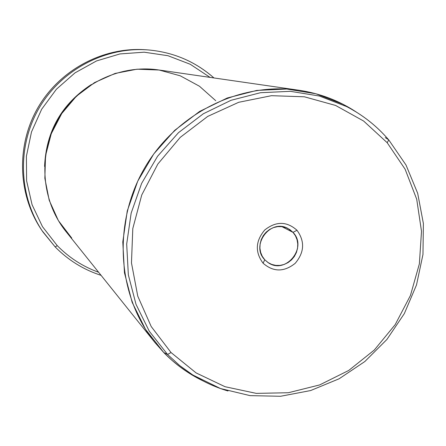 <?xml version="1.0" encoding="UTF-8"?>
<svg xmlns="http://www.w3.org/2000/svg" width="446" height="446" viewBox="0 0 446 446"><rect width="100%" height="100%" fill="white"/><g stroke="black" fill="none" stroke-linecap="round" stroke-linejoin="round"><path stroke-width="0.67" d="M213.969 77.95C195.002 61.258 172.725 51.892 147.135 49.846C172.714 51.892 194.98 61.258 213.929 77.944C194.98 61.258 172.714 51.892 147.135 49.846L145.273 49.723C102.881 46.813 59.474 70.05 37.693 108.127C15.922 146.216 17.912 195.404 41.918 230.47C17.912 195.404 15.922 146.216 37.693 108.127C59.474 70.05 102.881 46.813 145.273 49.723C102.842 46.813 59.452 70.061 37.676 108.116C15.922 146.188 17.89 195.376 41.918 230.47L55.165 246.917L42.972 232.009C18.782 196.68 16.781 147.108 38.724 108.718C60.678 70.34 104.42 46.919 147.135 49.846C104.42 46.919 60.678 70.34 38.724 108.718C16.781 147.108 18.782 196.68 42.972 232.009L55.181 246.933L57.244 245.623L55.181 246.933C68.249 260.208 83.553 269.685 101.091 275.355M210.055 77.387L190.247 64.263L167.952 55.711L144.158 52.188L119.974 53.933L96.542 60.924L74.995 72.871L56.391 89.245L41.651 109.259L31.493 131.949L26.409 156.212L26.615 180.859L32.073 204.708L42.465 226.635L57.244 245.623C69.091 257.693 82.884 266.574 98.616 272.272C82.884 266.574 69.091 257.693 57.244 245.623L42.465 226.635L32.073 204.708L26.615 180.859L26.409 156.212L31.493 131.949L41.651 109.259L56.391 89.245L74.995 72.871L96.542 60.924L119.974 53.933L144.158 52.188L167.952 55.711L190.247 64.263L210.055 77.387M91.408 84.5C61.804 103.801 46.189 131.102 44.572 166.408C46.189 131.102 61.804 103.801 91.408 84.5M215.747 100.707L199.485 86.251L180.307 75.826L159.127 70.022L137.022 69.191L115.118 73.428L94.563 82.571L76.45 96.169L61.754 113.529L51.262 133.739L45.531 155.721L44.851 178.311L49.216 200.315L58.365 220.586L71.767 238.108M163.76 352.53C175.323 364.365 188.452 373.848 203.147 380.968L189.349 373.308L179.682 366.612L172.357 360.663L165.427 354.219L163.76 352.53L167.529 354.436L179.71 365.586L193.051 375.17C203.995 382.06 215.635 387.334 227.973 390.986C215.635 387.334 203.995 382.06 193.051 375.17L179.71 365.586L167.529 354.436L163.76 352.53L145.463 329.26L132.155 302.343L124.467 272.84L122.789 241.949L127.255 210.969L137.719 181.215L153.747 153.965L174.659 130.388L199.546 111.472L227.321 97.975L256.801 90.415L286.733 89.022L315.902 93.76L343.152 104.336L356.755 112.342C339.339 100.768 320.1 93.409 299.037 90.259C240.104 81.551 175.691 113.513 144.058 168.95C112.325 224.327 117.449 296.049 154.84 342.428L163.76 352.53M154.84 342.428L65.902 231.441C41.322 200.895 37.771 154.901 57.93 119.701C78.039 84.472 119.483 64.207 158.274 69.894L299.037 90.259M343.152 104.336L346.637 106.583L319.453 96.035L290.346 91.319L260.47 92.718L231.056 100.283L203.331 113.763L178.489 132.663L157.611 156.206L141.605 183.417L131.157 213.121L126.686 244.051L128.348 274.892L136.013 304.345L149.276 331.211L167.529 354.436L149.276 331.211L136.013 304.345L128.348 274.892L126.686 244.051L131.157 213.121L141.605 183.417L157.611 156.206L178.489 132.663L203.331 113.763L231.056 100.283L260.47 92.718L290.346 91.319L319.453 96.035L346.637 106.583C362.804 114.973 376.803 126.034 388.628 139.765L385.244 137.591L388.656 139.788M167.529 354.436L171.052 352.557L196.106 372.917L225.018 386.704L256.283 393.378L288.345 392.731L319.654 384.926L348.755 370.436L374.317 350.01L395.195 324.627L410.443 295.475L419.363 263.881L421.503 231.301L416.715 199.239L405.119 169.212L387.178 142.698L388.767 139.916L387.178 142.698L363.646 121.05L335.593 105.446L304.35 96.793L271.48 95.684L238.677 102.301L207.702 116.417L180.251 137.351L157.851 164.022L141.744 194.991L132.796 228.564L131.47 262.906L137.758 296.15L151.222 326.55L171.052 352.557L167.529 354.436M171.052 352.557L151.222 326.55L137.758 296.15L131.47 262.906L132.796 228.564L141.744 194.991L157.851 164.022L180.251 137.351L207.702 116.417L238.677 102.301L271.48 95.684L304.35 96.793L335.593 105.446L363.646 121.05L387.178 142.698L405.119 169.212L416.715 199.239L421.503 231.301L419.363 263.881L410.443 295.475L395.195 324.627L374.317 350.01L348.755 370.436L319.654 384.926L288.345 392.731L256.283 393.378L225.018 386.704L196.106 372.917L171.052 352.557M296.991 230.27C286.778 221.205 276.041 221.105 264.768 229.963C255.469 241.024 254.906 252.101 263.073 263.201C273.376 272.138 284.085 272.177 295.202 263.313C304.406 252.386 305.003 241.375 296.991 230.27L293 232.366L289.839 229.612L286.126 227.677L282.045 226.663L277.797 226.618L273.599 227.555L269.663 229.417L266.184 232.126L263.352 235.533L261.295 239.474L260.13 243.739L259.906 248.121L260.642 252.397L262.293 256.344L264.773 259.773L263.073 263.201C254.906 252.101 255.469 241.024 264.768 229.963C276.041 221.105 286.778 221.205 296.991 230.27C305.003 241.375 304.406 252.386 295.202 263.313C284.085 272.177 273.376 272.138 263.073 263.201L264.773 259.773L267.957 262.51L271.686 264.411L275.767 265.392L280.004 265.409L284.174 264.45L288.077 262.577L291.522 259.884L294.332 256.495L296.373 252.587L297.538 248.355L297.772 244.001L297.064 239.747L295.447 235.806L293 232.366L296.991 230.27M293 232.366L281.889 226.64L293 232.366C307.974 247.396 285.657 274.931 268.33 262.75L264.773 259.773C250.234 245.506 270.387 218.306 287.926 228.475L293 232.366M260.988 240.31L264.863 233.531L260.988 240.31M346.637 106.583C362.86 115.012 376.903 126.123 388.767 139.916L406.011 165.026L417.679 193.296L423.382 223.524L422.964 254.476L416.514 284.91L404.316 313.627L386.866 339.512L364.845 361.528L339.105 378.788L310.633 390.551L280.551 396.277L250.078 395.635L220.48 388.538L189.349 373.308"/></g></svg>
